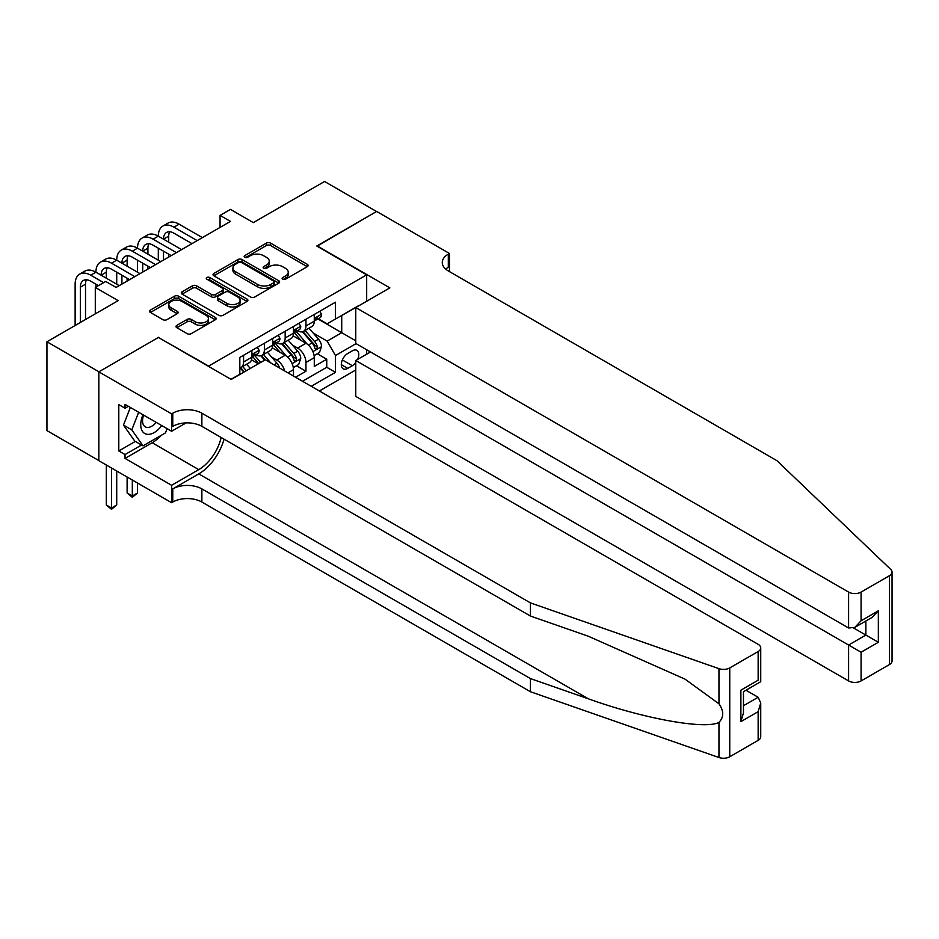 <?xml version="1.0" encoding="UTF-8"?>
<svg xmlns="http://www.w3.org/2000/svg" width="939" height="939" viewBox="0 0 939 939"><rect width="100%" height="100%" fill="white"/><g stroke="black" fill="none" stroke-linecap="round" stroke-linejoin="round"><path stroke-width="1.41" d="M282.721 279.188A2.019 1.162 0 0 0 285.573 279.188L307.264 266.664A2.887 1.667 0 0 0 308.109 265.491A2.887 1.667 0 0 0 307.264 264.317L270.526 243.095A2.887 1.667 0 0 0 266.441 243.095L244.75 255.619A2.019 1.162 0 0 0 244.163 256.441A2.019 1.162 0 0 0 244.75 257.274A2.019 1.162 0 0 0 247.614 257.274L250.42 255.654A9.237 5.329 0 0 1 263.483 255.654L266.547 257.415A9.237 5.329 0 0 1 269.247 261.195A9.237 5.329 0 0 1 266.547 264.962L263.742 266.582A2.019 1.162 0 0 0 263.143 267.404A2.019 1.162 0 0 0 263.742 268.225A2.019 1.162 0 0 0 266.594 268.225L269.399 266.606A9.237 5.329 0 0 1 282.463 266.606L285.526 268.378A9.237 5.329 0 0 1 288.238 272.146A9.237 5.329 0 0 1 285.526 275.925L282.721 277.545A2.019 1.162 0 0 0 282.134 278.367A2.019 1.162 0 0 0 282.721 279.188L282.721 277.545M176.837 325.352A2.887 1.667 0 0 0 175.992 326.537A2.887 1.667 0 0 0 176.837 327.711L187.143 333.662A2.887 1.667 0 0 0 191.227 333.662L215.313 319.765A2.887 1.667 0 0 0 216.158 318.579A2.887 1.667 0 0 0 215.313 317.405L178.574 296.196A2.887 1.667 0 0 0 174.49 296.196L150.404 310.093A2.887 1.667 0 0 0 149.559 311.279A2.887 1.667 0 0 0 150.404 312.452L162.858 319.647A2.887 1.667 0 0 0 166.931 319.647L177.248 313.685A2.887 1.667 0 0 0 178.093 312.511A2.887 1.667 0 0 0 177.248 311.337L171.074 307.769A7.723 4.46 0 0 1 168.809 304.612A7.723 4.46 0 0 1 173.574 300.492A7.723 4.46 0 0 1 181.99 301.466L206.181 315.434A7.723 4.46 0 0 1 208.435 318.579A7.723 4.46 0 0 1 203.669 322.699A7.723 4.46 0 0 1 195.253 321.737L191.227 319.401A2.887 1.667 0 0 0 187.143 319.401L176.837 325.352L176.837 327.711M158.726 337.629L208.634 366.081L366.68 274.834L316.772 246.018L376.551 211.498L324.565 181.485L253.342 222.613L230.466 209.397L220.066 215.407L230.466 221.404L116.096 287.44L105.696 281.442L95.297 287.44L95.297 313.849M158.726 337.265L98.935 371.785L46.95 341.773L118.173 300.644L95.297 287.44M250.619 297.017A2.887 1.667 0 0 0 254.704 297.017L278.789 283.108A2.887 1.667 0 0 0 279.634 281.935A2.887 1.667 0 0 0 278.789 280.749L242.051 259.54A2.887 1.667 0 0 0 237.966 259.54L213.881 273.449A2.887 1.667 0 0 0 213.036 274.622A2.887 1.667 0 0 0 213.881 275.808L250.619 297.017M207.648 279.622A2.019 1.162 0 0 1 209.702 279.916L209.702 277.51L247.051 299.083A2.887 1.667 0 0 1 247.896 300.257A2.887 1.667 0 0 1 247.051 301.431L222.966 315.34A2.887 1.667 0 0 1 218.881 315.34L182.143 294.13L192.448 288.226L192.448 285.82L182.143 291.771A2.887 1.667 0 0 0 181.297 292.945A2.887 1.667 0 0 0 182.143 294.13L182.143 291.771M192.448 288.226A2.887 1.667 0 0 1 196.533 288.226L196.533 285.82A2.887 1.667 0 0 0 192.448 285.82M196.533 285.82L211.428 294.423A2.887 1.667 0 0 0 215.512 294.423L222.355 290.48A2.887 1.667 0 0 0 223.2 289.294A2.887 1.667 0 0 0 222.355 288.12L206.838 279.165A2.019 1.162 0 0 1 206.251 278.331A2.019 1.162 0 0 1 207.496 277.263A2.019 1.162 0 0 1 209.702 277.51M98.83 460.568L46.95 430.614L46.95 341.773M295.562 377.243L305.95 371.245L305.95 362.477A11.761 6.796 -120 0 0 297.64 348.076L292.416 345.059M296.489 365.776L305.95 371.245M258.331 363.804L251.499 359.86M293.473 376.046L293.473 369.684A11.761 6.796 -120 0 0 285.163 355.271L272.298 347.853M284.67 370.964A11.761 6.796 60 0 0 276.841 360.071L271.617 357.066M357.653 359.402A9.12 5.258 120 0 0 356.89 350.376A9.12 5.258 120 0 0 352.325 350.834L347.747 353.475A9.12 5.258 120 0 0 341.796 361.503A9.12 5.258 120 0 0 343.193 368.816A9.12 5.258 120 0 0 347.747 368.358L352.325 365.717A9.12 5.258 120 0 0 355.764 362.595M319.366 390.988L355.764 369.978M366.68 274.834L366.68 301.243M366.68 349.754L366.68 354.191M311.255 386.305L335.481 372.325L335.481 355.517L327.159 341.103L313.215 333.052M230.982 379.344L239.821 374.238L239.821 357.43L335.481 302.205L335.481 319.014L358.358 306.044M356.069 343.627L335.481 355.517M255.936 354.731L256.042 354.789A11.761 6.796 60 0 0 261.922 355.376L270.244 350.576A11.761 6.796 -120 0 0 272.686 345.188L272.686 338.463M276.735 342.723L276.841 342.794A11.761 6.796 60 0 0 282.721 343.369L291.043 338.568A11.761 6.796 -120 0 0 293.473 333.181L293.473 326.455M302.522 381.269L326.749 367.278L326.749 359.238L314.272 366.445L314.272 357.677A11.761 6.796 -120 0 0 305.95 343.263L293.097 335.845M297.522 330.716L297.64 330.786A11.761 6.796 -120 0 0 303.52 331.361A11.761 6.796 -120 0 0 305.95 325.974L305.95 319.26M303.52 331.361L311.83 326.561A11.761 6.796 -120 0 0 314.272 321.173L314.272 314.459M243.565 355.271L243.565 361.996A11.761 6.796 60 0 1 241.135 367.384A11.761 6.796 60 0 1 239.821 367.853M241.135 367.384L249.445 362.583A11.761 6.796 -120 0 0 251.887 357.196L251.887 350.47M264.364 343.263L264.364 349.989A11.761 6.796 60 0 1 261.922 355.376M285.163 331.267L285.163 337.981A11.761 6.796 60 0 1 282.721 343.369M327.159 341.103L341.726 332.699L341.726 315.41L358.358 305.809M317.91 318.955L355.764 340.81M318.321 318.708L327.159 323.814L335.481 319.014M220.066 215.407L220.066 227.414M317.288 353.768L326.749 359.238M326.749 367.278L335.481 372.325M283.531 279.482L285.526 278.32A9.237 5.329 0 0 0 288.238 274.552L288.238 272.146M269.247 261.195L269.247 263.589A9.237 5.329 0 0 1 266.547 267.357L264.552 268.519M307.229 266.688L270.526 245.502A2.887 1.667 0 0 0 266.441 245.502L245.56 257.556M278.789 280.749L278.789 283.108L242.051 261.946A2.887 1.667 0 0 0 237.966 261.946L213.916 275.82M273.695 282.756A2.019 1.162 0 0 0 274.282 281.935A2.019 1.162 0 0 0 273.695 281.101L241.44 262.486A2.019 1.162 0 0 0 238.576 262.486L235.619 264.199A9.237 5.329 0 0 0 232.919 267.967A9.237 5.329 0 0 0 235.619 271.735L257.662 284.47A9.237 5.329 0 0 0 270.725 284.47L273.695 282.756L273.695 285.163A2.019 1.162 0 0 0 274.282 284.329L274.282 281.935M232.919 267.967L232.919 270.362A9.237 5.329 0 0 0 235.619 274.141L235.619 271.735M273.695 285.163L270.725 286.865A9.237 5.329 0 0 1 257.662 286.865L235.619 274.141M196.533 288.226L211.428 296.818A2.887 1.667 0 0 0 215.512 296.818L222.355 292.874A2.887 1.667 0 0 0 223.2 291.7L223.2 289.294M209.702 279.916L247.016 301.454M226.898 303.344A7.723 4.46 0 0 0 235.313 304.318A7.723 4.46 0 0 0 240.079 300.198A7.723 4.46 0 0 0 237.813 297.041L229.292 292.123A2.887 1.667 0 0 0 225.207 292.123L218.376 296.067A2.887 1.667 0 0 0 217.531 297.252A2.887 1.667 0 0 0 218.376 298.426L226.898 303.344L226.898 305.75A7.723 4.46 0 0 0 235.313 306.713A7.723 4.46 0 0 0 240.079 302.593L240.079 300.198M217.531 297.252L217.531 299.647A2.887 1.667 0 0 0 218.376 300.832L218.376 298.426M226.898 305.75L218.376 300.832M208.435 318.579L208.435 320.985A7.723 4.46 0 0 1 203.669 325.105A7.723 4.46 0 0 1 195.253 324.131L191.227 321.807A2.887 1.667 0 0 0 187.143 321.807L176.872 327.734M168.809 304.612L168.809 307.018A7.723 4.46 0 0 0 171.074 310.175L171.074 307.769M177.201 313.708L171.074 310.175M215.277 319.776L178.574 298.59A2.887 1.667 0 0 0 174.49 298.59L150.44 312.476L150.404 310.093M314.096 355.611L319.471 352.512L321.549 346.514A7.794 4.495 -120 0 0 318.509 339.19L309.013 328.192M307.112 344.026L296.255 331.455M300.926 340.364L294.623 333.075A18.674 10.787 -120 0 0 294.048 332.418M302.452 331.784L312.065 342.911A7.794 4.495 60 0 1 314.847 348.287C316.02 349.848 316.854 349.367 317.347 346.843A7.794 4.495 -120 0 0 314.565 341.479L305.058 330.469M303.027 331.608L313.344 343.557A3.967 2.289 60 0 1 314.354 345.118L317.347 346.843M314.847 348.287L315.41 349.202M319.788 311.267L321.549 314.33A7.794 4.495 60 0 1 319.941 317.781L315.985 320.058A7.794 4.495 -120 0 0 317.347 318.262L317.182 317.582M75.132 325.504L75.132 284.2A22.055 12.735 60 0 1 79.698 274.106L84.897 271.101A22.055 12.735 60 0 1 95.919 272.193A22.055 12.735 60 0 1 100.496 262.098L105.684 259.094A22.055 12.735 60 0 1 116.718 260.185A22.055 12.735 60 0 1 121.284 250.091L126.483 247.086A22.055 12.735 60 0 1 137.517 248.178A22.055 12.735 60 0 1 142.082 238.083L147.282 235.079A22.055 12.735 60 0 1 158.304 236.17A22.055 12.735 60 0 1 162.881 226.076L168.069 223.071A22.055 12.735 60 0 1 179.103 224.175L202.39 237.614M162.881 226.076A22.055 12.735 60 0 1 173.903 227.168L197.19 240.619M314.53 320.422L314.565 320.422A7.794 4.495 -120 0 0 315.985 320.058M316.337 317.687L317.347 318.262C316.854 317.089 316.02 317.57 314.847 319.706A7.794 4.495 60 0 1 314.272 320.821M191.99 243.624L173.903 233.177A14.707 8.486 -120 0 0 166.555 232.449A14.707 8.486 -120 0 0 163.503 239.175L168.703 236.17L168.703 242.18M169.63 231.769A14.707 8.486 -120 0 0 168.703 236.17M163.503 251.183L163.503 260.068M168.703 254.187L168.703 257.063M158.304 260.185L158.304 248.178M143.01 414.756A19.12 11.033 120 0 0 147.493 434.346A19.12 11.033 120 0 0 161.754 425.578M143.655 415.12A13.087 7.559 120 0 0 145.252 426.834A13.087 7.559 120 0 0 147.165 427.433A13.087 7.559 120 0 0 156.191 422.362M167.119 428.677L165.475 432.891L143.033 445.861L134.711 441.06L123.479 425.085L130.333 407.432M143.033 445.861L131.8 429.886L138.655 412.233M123.479 425.085L131.8 429.886M370.518 351.972L355.764 360.494L355.764 396.399L848.598 680.939L848.598 645.034L865.864 635.069L865.864 621.008M355.764 360.494L861.075 652.241L861.075 680.939L889.468 664.554L889.468 575.701A8.827 5.094 0 0 0 892.05 572.097A8.827 5.094 0 0 0 890.782 569.468L776.858 460.626L448.302 270.937A20.588 11.89 180 0 1 442.269 262.533A20.588 11.89 180 0 1 448.302 254.129L449.441 253.46L376.656 211.439L317.077 246.194M317.077 245.842L389.861 287.862L355.764 307.546L848.598 592.086A8.827 5.094 0 0 0 861.075 592.086L889.468 575.701M449.441 253.46L449.441 270.866L448.819 271.23M355.764 307.546L355.764 343.451L848.598 627.991L848.598 592.086M892.05 572.097L892.05 660.95A8.827 5.094 180 0 1 889.468 664.554M861.075 680.939A8.827 5.094 180 0 1 848.598 680.939M445.696 269.106A20.588 11.89 180 0 1 448.302 267.275L448.302 254.129M853.598 627.991L878.341 642.276L861.075 652.241M861.075 592.086L861.075 620.785L854.842 627.369L848.598 627.991M861.075 620.785L878.341 610.82L872.096 617.404L854.842 627.369M758.149 740.366L758.149 711.668L760.731 702.971L760.731 736.763A8.827 5.094 180 0 1 758.149 740.366L729.756 756.752A8.827 5.094 180 0 1 718.957 757.515L530.441 691.738L530.441 678.592L201.873 488.902A20.588 11.89 -0 0 0 172.764 488.902L198.751 473.89A38.299 22.113 120 0 0 224.057 439.159M530.441 678.592L588.237 698.757C643.497 718.675 705.212 729.826 718.957 722.384C723.969 717.255 723.969 711.058 718.957 703.804L685.036 679.143L588.237 636.208L530.441 616.043L201.873 426.353A20.588 11.89 -0 0 0 172.764 426.353L172.764 413.207L171.614 413.864L98.83 371.844L158.409 337.441L231.194 379.462L265.303 359.778L758.149 644.318A8.827 5.094 -0 0 1 760.731 647.922A8.827 5.094 -0 0 1 758.149 651.525L729.756 667.911L729.756 756.752M530.441 691.738L201.873 502.048A20.588 11.89 -0 0 0 172.764 502.048L171.614 502.705L98.83 460.685L98.83 371.844M530.441 616.043L530.441 602.897L201.873 413.207A20.588 11.89 -0 0 0 172.764 413.207M718.957 703.804L718.957 668.662L530.441 602.897M161.344 435.285A33.088 19.097 -60 0 1 152.177 442.738L125.04 458.408L125.04 454.57L141.566 445.016M128.361 406.305L125.04 408.219L118.795 404.615L118.795 450.966L125.04 454.57M125.04 408.219L125.04 404.38L171.614 431.271L171.614 413.864M171.614 502.705L171.614 485.299L198.751 469.629A33.088 19.097 120 0 0 221.158 437.48M125.04 458.408L171.614 485.299M745.965 690.235L758.149 697.266L760.731 702.971M186.133 422.89L171.614 431.271M718.957 668.662A8.827 5.094 -0 0 0 729.756 667.911M118.795 450.966L135.333 441.412M758.149 711.668L740.883 721.633L743.465 712.936L743.465 691.667L760.731 681.702L760.731 647.922M740.883 721.633L740.883 690.177C744.251 692.125 744.251 692.125 740.883 690.177L758.149 680.212C761.506 682.16 761.506 682.16 758.149 680.212L758.149 651.525M293.297 367.618L298.672 364.52L300.75 358.51A7.794 4.495 -120 0 0 297.722 351.198L288.214 340.2M286.313 356.034L275.456 343.463M280.139 352.371L273.836 345.083A18.674 10.787 -120 0 0 273.249 344.425M281.665 343.791L291.278 354.919A7.794 4.495 60 0 1 294.048 360.294C295.222 361.855 296.055 361.374 296.548 358.851A7.794 4.495 -120 0 0 293.766 353.475L284.271 342.477M282.228 343.615L292.557 355.564A3.967 2.289 60 0 1 293.555 357.125L296.548 358.851M294.048 360.294L294.623 361.21M279.552 368.006A7.794 4.495 -120 0 0 276.923 363.205L267.427 352.207M260.678 362.442L254.657 355.47M258.671 363.604L253.037 357.078A18.674 10.787 -120 0 0 252.462 356.433M270.772 362.935L263.472 354.484M261.429 355.623L265.115 359.883M260.866 355.799L264.634 360.165M250.29 368.44L246.628 364.215M246.335 370.729L242.673 366.492M240.642 367.618L244.316 371.891M240.067 367.806L243.835 372.161M132.317 480.017L132.317 495.992L137.517 492.987L137.517 483.022M137.517 492.987L132.317 497.306L127.117 492.987L127.117 477.012M127.117 492.987L132.317 495.992L132.317 497.306M111.518 468.009L111.518 507.999L116.718 504.994L116.718 471.014M116.718 504.994L111.518 509.314L106.318 504.994L106.318 465.005M106.318 504.994L111.518 507.999L111.518 509.314M298.989 323.274L300.75 326.338A7.794 4.495 60 0 1 299.142 329.789L295.186 332.066A7.794 4.495 -120 0 0 296.548 330.27L296.384 329.577M142.082 238.083A22.055 12.735 60 0 1 153.104 239.175L158.304 236.17L181.603 249.621M153.104 239.175L176.403 252.626M293.731 332.429L293.766 332.429A7.794 4.495 -120 0 0 295.186 332.066M295.539 329.695L296.548 330.27C296.055 329.096 295.222 329.577 294.048 331.713A7.794 4.495 60 0 1 293.473 332.829M171.203 255.619L153.104 245.185A14.707 8.486 -120 0 0 145.756 244.457A14.707 8.486 -120 0 0 142.716 251.183L147.916 248.178L147.916 254.187M148.832 243.776A14.707 8.486 -120 0 0 147.916 248.178M142.716 263.19L142.716 272.075M147.916 266.195L147.916 269.07M137.517 272.193L137.517 260.185M278.19 335.282L279.963 338.345A7.794 4.495 60 0 1 278.343 341.796L274.399 344.073A7.794 4.495 -120 0 0 275.749 342.277L275.585 341.585M121.284 250.091A22.055 12.735 60 0 1 132.317 251.183L137.517 248.178L160.804 261.629M132.317 251.183L155.604 264.634M272.944 344.437L272.967 344.437A7.794 4.495 -120 0 0 274.399 344.073M274.74 341.702L275.749 342.277C275.256 341.103 274.434 341.585 273.261 343.721A7.794 4.495 60 0 1 272.686 344.824M150.404 267.627L132.317 257.18A14.707 8.486 -120 0 0 124.957 256.453A14.707 8.486 -120 0 0 121.917 263.19L127.117 260.185L127.117 266.195M128.033 255.784A14.707 8.486 -120 0 0 127.117 260.185M121.917 275.197L121.917 284.083M127.117 278.19L127.117 281.078M116.718 284.2L116.718 272.193M257.392 347.289L259.164 350.353A7.794 4.495 60 0 1 257.556 353.803L253.6 356.081A7.794 4.495 -120 0 0 254.962 354.285L254.798 353.592M100.496 262.098A22.055 12.735 60 0 1 111.518 263.19L116.718 260.185L140.005 273.636M111.518 263.19L134.805 276.629M252.145 356.444L252.18 356.444A7.794 4.495 -120 0 0 253.6 356.081M253.953 353.71L254.962 354.285C254.469 353.111 253.636 353.592 252.462 355.728A7.794 4.495 60 0 1 251.887 356.832M129.605 279.634L111.518 269.188A14.707 8.486 -120 0 0 104.17 268.46A14.707 8.486 -120 0 0 101.119 275.197L106.318 272.193L106.318 278.19M107.246 267.779A14.707 8.486 -120 0 0 106.318 272.193M95.919 287.076L95.919 284.2M79.698 274.106A22.055 12.735 60 0 1 90.719 275.197L95.919 272.193L119.218 285.644M90.719 275.197L103.619 282.639M98.419 285.644L90.719 281.195A14.707 8.486 -120 0 0 83.371 280.468A14.707 8.486 -120 0 0 80.331 287.205L80.331 322.5M86.447 279.787A14.707 8.486 -120 0 0 85.519 284.2L85.519 319.495M276.841 360.071L285.163 355.271M297.64 348.076L305.95 343.263M305.95 325.974L314.272 321.173M243.565 361.996L251.887 357.196M264.364 349.989L272.686 345.188M285.163 337.981L293.473 333.181M305.95 362.477L314.272 357.677M287.968 372.865L293.473 369.684M342.359 359.966L352.325 365.717M341.303 364.637L347.747 368.358M285.526 278.32L285.526 275.925M263.742 268.225L263.742 266.582M266.547 267.357L266.547 264.962M244.75 257.274L244.75 255.619M266.441 245.502L266.441 243.095M270.526 245.502L270.526 243.095M307.264 266.664L307.264 264.317M213.881 275.808L213.881 273.449M237.966 261.946L237.966 259.54M242.051 261.946L242.051 259.54M257.662 286.865L257.662 284.47M270.725 286.865L270.725 284.47M211.428 296.818L211.428 294.423M215.512 296.818L215.512 294.423M222.355 292.874L222.355 290.48M247.051 301.431L247.051 299.083M187.143 321.807L187.143 319.401M191.227 321.807L191.227 319.401M195.253 324.131L195.253 321.737M177.248 313.685L177.248 311.337M174.49 298.59L174.49 296.196M178.574 298.59L178.574 296.196M215.313 319.765L215.313 317.405M312.91 351.62L321.502 346.655M314.565 341.479L318.509 339.19M308.356 345.059L312.065 342.911M321.502 314.248L314.272 318.415M179.103 224.175L173.903 227.168M878.341 610.82L878.341 642.276M588.237 698.757L198.751 473.89M201.873 426.353L201.873 413.207M201.873 488.902L201.873 502.048M718.957 757.515L718.957 722.384M172.764 488.902L172.764 502.048M152.177 442.738L198.751 469.629M743.465 705.741L758.149 697.266M292.111 363.628L300.703 358.663M293.766 353.475L297.722 351.198M287.557 357.066L291.278 354.919M274.082 364.848L276.923 363.205M300.703 326.256L293.473 330.422M279.904 338.251L272.686 342.43M259.117 350.259L251.887 354.437M85.519 284.2L80.331 287.205"/></g></svg>
